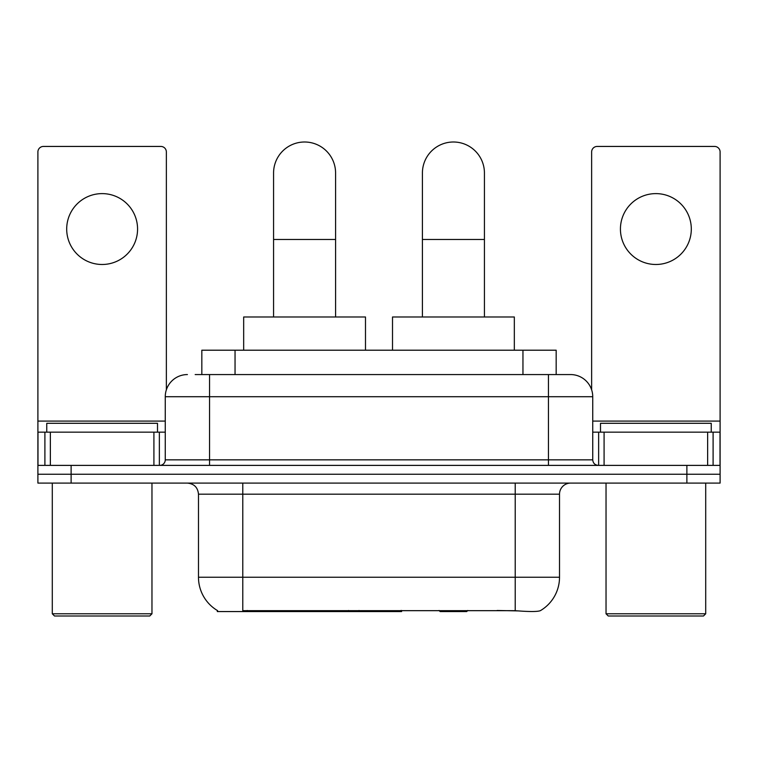 <?xml version="1.0" encoding="UTF-8"?>
<svg xmlns="http://www.w3.org/2000/svg" width="758" height="758" viewBox="0 0 758 758"><rect width="100%" height="100%" fill="white"/><g stroke="black" fill="none" stroke-linecap="round" stroke-linejoin="round"><path stroke-width="1.14" d="M401.607 610.484L401.607 611.564L217.309 611.564L217.309 610.484M201.827 374.566L201.827 350.205L556.173 350.205L556.173 374.566M217.641 610.673A38.762 38.762 0 0 1 198.482 577.236L242.778 577.236L242.778 610.673L515.222 610.673C529.093 611.791 537.469 611.791 540.359 610.673A38.762 38.762 0 0 0 559.518 577.236L559.518 494.178A11.076 11.076 0 0 1 570.594 483.102M198.482 577.236L198.482 494.178C197.829 487.451 194.133 483.756 187.406 483.102M71.119 483.102L720.1 483.102L720.1 474.243L37.9 474.243L37.9 483.102L71.119 483.102L71.119 474.243L37.9 474.243L37.9 432.155L50.36 432.155L50.36 465.384M517.97 610.901L497.115 610.484M195.668 374.566L570.594 374.566A22.153 22.153 0 0 1 592.737 396.718L592.737 459.841C593.069 463.204 594.916 465.052 598.28 465.384M195.166 374.566L209.559 374.566L209.559 396.718L165.263 396.718L165.263 459.841A5.533 5.533 0 0 1 159.72 465.384M187.406 374.566A22.153 22.153 0 0 0 165.263 396.718M686.881 483.102L686.881 474.243L720.1 474.243L720.1 432.155L720.1 465.384L37.9 465.384M686.881 465.384L686.881 474.243L71.119 474.243L71.119 465.384M592.737 396.718L548.441 396.718L548.441 374.566L570.594 374.566M102.131 193.612A35.437 35.437 0 0 0 66.695 229.049A35.437 35.437 0 0 0 102.131 264.485A35.437 35.437 0 0 0 137.568 229.049A35.437 35.437 0 0 0 102.131 193.612M153.912 465.384L153.912 432.155L50.36 432.155M166.362 389.801L166.362 151.97A5.533 5.533 0 0 0 160.829 146.436L43.433 146.436A5.533 5.533 0 0 0 37.9 151.97L37.9 432.155M153.912 432.155L165.263 432.155M149.752 615.998L54.51 615.998L52.293 613.781L151.97 613.781L149.752 615.998M52.293 483.102L52.293 613.781M151.97 483.102L151.97 613.781M157.503 432.155L157.503 423.296L46.759 423.296L46.759 432.155M273.572 316.986L273.572 173.013A31.012 31.012 0 0 1 304.574 142.002A31.012 31.012 0 0 1 335.586 173.013A31.012 31.012 0 0 0 304.574 142.002M335.586 316.986L335.586 173.013M365.489 350.205L365.489 316.986L243.669 316.986L243.669 350.205M422.414 316.986L422.414 173.013A31.012 31.012 0 0 1 453.426 142.002A31.012 31.012 0 0 1 484.428 173.013A31.012 31.012 0 0 0 453.426 142.002M484.428 316.986L484.428 173.013M467.8 610.484L466.71 611.564L440.133 611.564L439.043 610.484M514.331 350.205L514.331 316.986L392.511 316.986L392.511 350.205M655.869 193.612A35.437 35.437 0 0 0 620.432 229.049A35.437 35.437 0 0 0 655.869 264.485A35.437 35.437 0 0 0 691.305 229.049A35.437 35.437 0 0 0 655.869 193.612M707.64 465.384L707.64 432.155L604.088 432.155L604.088 465.384M707.64 432.155L720.1 432.155L720.1 151.97A5.533 5.533 0 0 0 714.567 146.436L597.171 146.436A5.533 5.533 0 0 0 591.638 151.97L591.638 389.801M592.737 432.155L604.088 432.155M703.49 615.998L608.248 615.998L606.03 613.781L705.707 613.781L703.49 615.998M606.03 483.102L606.03 613.781M705.707 483.102L705.707 613.781M711.241 432.155L711.241 423.296L600.497 423.296L600.497 432.155M348.614 610.484L348.614 611.564M247.212 611.564L247.212 610.484M235.046 374.566L235.046 350.205M522.954 374.566L522.954 350.205M359.017 610.484L359.017 611.564M400.935 610.484L400.935 611.564M515.222 483.102L515.222 494.178L198.482 494.178M559.518 494.178L515.222 494.178L515.222 577.236L559.518 577.236M515.222 610.673L515.222 577.236L242.778 577.236L242.778 483.102M209.559 465.384L209.559 459.841L592.737 459.841M165.263 459.841L209.559 459.841L209.559 396.718L548.441 396.718L548.441 465.384M165.263 421.088L37.9 421.088M159.36 432.155L159.36 465.384M37.985 432.155L37.985 465.384M44.902 465.384L44.902 432.155M273.572 239.462L335.586 239.462M422.414 239.462L484.428 239.462M720.1 421.088L592.737 421.088M720.015 465.384L720.015 432.155M713.098 432.155L713.098 465.384M598.64 465.384L598.64 432.155"/></g></svg>
